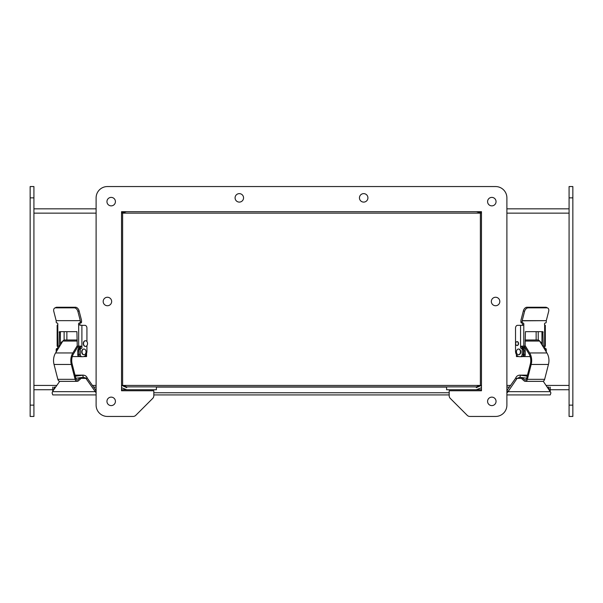 <?xml version="1.0" encoding="UTF-8"?>
<svg xmlns="http://www.w3.org/2000/svg" width="603" height="603" viewBox="0 0 603 603"><rect width="100%" height="100%" fill="white"/><g stroke="black" fill="none" stroke-linecap="round" stroke-linejoin="round"><path stroke-width="0.9" d="M446.597 387.096L156.403 387.096M449.182 392.749L153.818 392.749L449.182 392.749M72.3 356.569L80.033 356.569M66.873 331.665L66.873 340.002M83.749 356.569L86.568 356.569L86.568 353.381M80.553 347.162L80.433 347.162A3.769 2.668 90 0 0 77.772 350.931L77.772 354.7A1.869 1.319 90 0 0 79.091 356.569M80.553 347.494A3.769 2.668 90 0 0 79.619 348.489A1.055 0.746 -90 0 0 78.903 349.544L78.903 354.338A2.352 1.666 -90 0 0 80.561 356.69L82.928 356.69A5.653 3.995 90 0 0 86.93 351.036L86.93 345.602M79.091 355.431A1.869 1.319 90 0 0 79.792 356.418M77.885 311.397A3.769 2.502 -117.2 0 0 74.305 307.854L55.544 307.854A3.769 2.502 -117.2 0 0 54.73 308.043A3.769 2.502 -117.2 0 0 53.795 311.397L56.177 320.653L80.267 320.653L77.885 311.397L79.068 310.786A3.769 2.502 -117.2 0 0 75.488 307.244L56.727 307.244A3.769 2.502 -117.2 0 0 55.913 307.432L54.73 308.043M80.267 320.653L56.177 320.653M57.473 349.861L57.473 349.544A1.055 0.746 -90 0 1 58.22 348.489L58.303 348.489A1.176 0.829 -90 0 1 58.303 348.489L57.029 348.489A1.176 0.829 90 0 0 57.805 346.906L57.142 346.137L58.793 346.137L59.124 345.662L59.456 331.665L76.913 331.665L77.244 345.662L77.583 346.137L80.915 346.137L81.895 346.906L81.895 325.334L78.676 324.844A1.176 0.829 90 0 1 79.347 322.982L79.536 322.982A1.055 0.746 90 0 0 80.282 321.927L80.282 320.811M79.068 310.786L81.45 320.035A2.276 1.613 -90 0 1 81.548 320.819L81.548 321.927A1.055 0.746 90 0 1 80.802 322.982L79.536 322.982M57.142 346.137L57.142 325.334L57.805 324.565A1.176 0.829 90 0 0 57.029 322.982L56.938 322.982A1.055 0.746 -90 0 1 56.192 321.927L56.192 320.811M80.606 322.982A1.176 0.829 -90 0 0 80.606 325.334M60.383 345.074L60.383 332.132L59.124 332.132M60.722 331.665L60.383 332.132M81.895 325.334L84.925 325.334A2.834 2.005 90 0 1 86.93 328.168L86.93 341.539M85.415 346.393A2.827 1.997 -90 0 1 85.294 346.401A2.827 1.997 -90 0 1 83.297 343.574A2.827 1.997 -90 0 1 85.294 340.748A2.827 1.997 -90 0 1 85.415 340.755M81.895 346.906A1.176 0.829 -90 0 1 81.119 348.489L81.028 348.489A1.055 0.746 90 0 0 80.282 349.544L80.282 354.338A2.352 1.666 90 0 0 81.948 356.69M83.855 354.685A2.827 1.997 -90 0 1 83.696 354.692A2.827 1.997 -90 0 1 81.699 351.866A2.827 1.997 -90 0 1 83.696 349.039A2.827 1.997 -90 0 1 83.855 349.047M58.793 346.137L59.742 346.137M56.192 351.956L56.192 349.544A1.055 0.746 -90 0 1 56.938 348.489L58.22 348.489M59.132 347.14A1.176 0.829 -90 0 0 58.303 346.137L58.928 346.137M81.541 356.69L82.928 356.69M79.732 348.489A1.176 0.829 90 0 0 79.732 346.137M81.028 348.489L79.649 348.489M83.538 343.574A2.827 1.997 -90 0 1 85.536 340.748A2.827 1.997 -90 0 1 87.533 343.574A2.827 1.997 -90 0 1 85.536 346.401A2.827 1.997 -90 0 1 83.538 343.574M82.016 351.866A2.827 1.997 -90 0 1 84.013 349.039A2.827 1.997 -90 0 1 86.018 351.866A2.827 1.997 -90 0 1 84.013 354.692A2.827 1.997 -90 0 1 82.016 351.866M64.114 331.665L64.114 340.077M61.114 343.876A1.96 1.387 -90 0 1 62.486 341.615A1.96 1.387 -90 0 1 62.493 341.615M77.244 340.002L64.627 340.002A3.58 2.533 90 0 0 62.833 341.057L77.244 341.057M77.252 345.738L72.857 352.951A11.367 8.035 90 0 0 71.305 364.461L75.111 379.332A3.181 2.254 90 0 0 77.207 381.36A3.181 2.254 90 0 0 78.058 381.126L80.508 378.993L80.101 377.87L77.795 379.867A1.884 1.334 -90 0 1 77.207 380.063A1.884 1.334 -90 0 1 75.955 378.82L72.149 363.956A10.07 7.123 -90 0 1 73.543 353.81L78.217 346.137M62.833 341.057L55.589 352.951L72.857 352.951M77.207 381.36L59.938 381.36A3.181 2.254 -90 0 1 57.843 379.332L54.036 364.461A11.367 8.035 -90 0 1 55.589 352.951M76.626 379.867L77.795 379.867M80.101 377.87L78.955 377.87M75.111 379.332L57.843 379.332M522.311 356.569L530.188 356.569M536.135 340.002L536.135 331.665M516.439 354.632L516.439 356.569L518.701 356.569M523.917 356.569A1.869 1.319 -90 0 0 525.236 354.7L525.236 350.931A3.769 2.668 -90 0 0 522.575 347.162L521.791 347.162M522.703 356.569A1.869 1.319 -90 0 0 524.022 354.7L524.022 350.931A3.769 2.668 -90 0 0 521.791 347.207M548.662 311.397A3.769 2.502 117.2 0 0 547.72 308.043A3.769 2.502 117.2 0 0 546.906 307.854L528.145 307.854A3.769 2.502 117.2 0 0 524.572 311.397L522.19 320.653L546.28 320.653L548.662 311.397M547.72 308.043L546.537 307.432A3.769 2.502 117.2 0 0 545.723 307.244L526.962 307.244A3.769 2.502 117.2 0 0 523.389 310.786L521.007 320.035A2.276 1.613 90 0 0 520.909 320.819L520.909 321.927L522.168 321.927L522.19 320.653M546.28 320.653L522.168 320.811M545.511 322.982L545.511 322.982A1.055 0.746 -90 0 0 546.258 321.927L546.258 320.811M520.555 325.334L520.555 346.906A1.176 0.829 90 0 0 521.339 348.489L521.422 348.489A1.055 0.746 -90 0 1 522.168 349.544L522.168 354.338A2.352 1.666 -90 0 1 520.51 356.69L519.522 356.69A5.653 3.995 -90 0 1 515.527 351.036L515.527 328.168A2.834 2.005 -90 0 1 517.532 325.334L522.801 325.334L523.781 324.565A1.176 0.829 -90 0 0 523.005 322.982L522.914 322.982A1.055 0.746 90 0 1 522.168 321.927M545.316 325.334L545.316 346.137L543.552 346.137L543.22 345.662L542.888 331.665L525.432 331.665L525.1 345.662L524.768 346.137L521.542 346.137L520.555 346.906M545.172 325.334L544.645 324.844A1.176 0.829 -90 0 1 545.323 322.982M522.914 322.982L521.655 322.982A1.055 0.746 -90 0 1 520.909 321.927M521.738 325.334A1.176 0.829 90 0 0 521.738 322.982M545.225 346.137L544.645 346.906A1.176 0.829 -90 0 0 545.429 348.489L544.177 348.489A1.055 0.746 -90 0 1 544.871 349.544L544.871 349.627M543.22 332.132L541.961 332.132L541.961 344.841M541.961 332.132L541.63 331.665M544.177 348.489L545.511 348.489A1.055 0.746 90 0 1 546.258 349.544L546.258 351.903M543.416 346.137L544.042 346.137A1.176 0.829 90 0 0 543.25 346.959M543.552 346.137L542.745 346.137M516.673 341.735A1.96 1.387 90 0 1 517.163 341.615A1.96 1.387 90 0 1 518.542 343.574A1.96 1.387 90 0 1 517.163 345.534A1.96 1.387 90 0 1 516.673 345.406M518.595 349.047A2.827 1.997 90 0 1 518.761 349.039A2.827 1.997 90 0 1 520.758 351.866A2.827 1.997 90 0 1 518.761 354.692A2.827 1.997 90 0 1 518.595 354.685M538.23 331.665L538.23 340.039M540.002 341.622A1.96 1.387 90 0 1 541.245 343.672M522.62 346.137A1.176 0.829 -90 0 0 522.62 348.489M520.51 356.69L521.783 356.69A2.352 1.666 -90 0 0 523.449 354.338L523.449 349.544A1.055 0.746 -90 0 0 522.703 348.489L521.422 348.489M519.522 356.69L520.804 356.69M518.761 354.692L518.437 354.692A2.827 1.997 90 0 1 516.439 351.866A2.827 1.997 90 0 1 518.437 349.039A2.827 1.997 90 0 1 520.434 351.866A2.827 1.997 90 0 1 518.437 354.692M515.64 343.574A1.884 1.334 90 0 1 516.975 341.69A1.884 1.334 90 0 1 518.309 343.574A1.884 1.334 90 0 1 516.975 345.459A1.884 1.334 90 0 1 515.64 343.574M525.1 341.057L539.655 341.057A3.58 2.533 -90 0 0 537.861 340.002L525.1 340.002M522.311 346.22A3.58 2.533 90 0 1 521.949 346.612M539.655 341.057L546.898 352.951A11.367 8.035 90 0 1 548.451 364.461L544.645 379.332A3.181 2.254 90 0 1 542.549 381.36L525.281 381.36A3.181 2.254 -90 0 0 527.376 379.332L531.183 364.461A11.367 8.035 -90 0 0 529.63 352.951L546.898 352.951M525.1 345.511L529.63 352.951M524.271 346.137L528.944 353.81A10.07 7.123 90 0 1 530.339 363.956L526.532 378.82A1.884 1.334 90 0 1 525.281 380.063A1.884 1.334 90 0 1 524.693 379.867L522.394 377.87L521.979 378.993L524.437 381.126A3.181 2.254 -90 0 0 525.281 381.36M524.693 379.867L525.861 379.867M524.045 377.87L522.394 377.87M544.645 379.332L527.376 379.332M30.15 405.141L30.15 186.553L33.919 186.553L33.919 416.447L30.15 416.447L30.15 405.141L33.919 405.141M569.081 405.141L569.081 186.553L572.85 186.553L572.85 416.447L569.081 416.447L569.081 405.141L572.85 405.141M115.422 401.372A4.236 4.236 0 0 1 109.068 405.035A4.236 4.236 0 0 1 109.068 397.701A4.236 4.236 0 0 1 115.422 401.372M243.552 197.859A4.236 4.236 0 0 1 237.198 201.53A4.236 4.236 0 0 1 237.198 194.196A4.236 4.236 0 0 1 243.552 197.859M499.819 301.5A4.236 4.236 0 0 1 493.465 305.171A4.236 4.236 0 0 1 493.465 297.829A4.236 4.236 0 0 1 499.819 301.5M496.05 201.628A4.236 4.236 0 0 1 489.696 205.299A4.236 4.236 0 0 1 489.696 197.965A4.236 4.236 0 0 1 496.05 201.628M506.889 405.141L506.889 197.859A11.306 11.306 0 0 0 495.583 186.553L107.417 186.553A11.306 11.306 0 0 0 96.111 197.859L96.111 405.141A11.306 11.306 0 0 0 107.417 416.447L133.105 416.447A3.769 3.769 0 0 0 135.773 415.339L152.71 398.402A3.769 3.769 0 0 0 153.818 395.741L153.818 390.759L121.527 390.759L121.527 211.698L481.473 211.698L481.473 390.759L449.182 390.759L449.182 395.741A3.769 3.769 0 0 0 450.29 398.402L467.227 415.339A3.769 3.769 0 0 0 469.888 416.447L495.583 416.447A11.306 11.306 0 0 0 506.889 405.141M115.422 201.628A4.236 4.236 0 0 1 109.068 205.299A4.236 4.236 0 0 1 109.068 197.965A4.236 4.236 0 0 1 115.422 201.628M496.05 401.372A4.236 4.236 0 0 1 489.696 405.035A4.236 4.236 0 0 1 489.696 397.701A4.236 4.236 0 0 1 496.05 401.372M111.653 301.5A4.236 4.236 0 0 1 105.299 305.171A4.236 4.236 0 0 1 105.299 297.829A4.236 4.236 0 0 1 111.653 301.5M367.92 197.859A4.236 4.236 0 0 1 361.566 201.53A4.236 4.236 0 0 1 361.566 194.196A4.236 4.236 0 0 1 367.92 197.859M449.182 394.92L153.818 394.92M550.23 394.92L506.889 394.92L550.23 394.92L550.901 392.9L550.23 391.664L508.05 391.664L506.889 393.096M52.77 394.92L96.111 394.92L52.77 394.92L96.111 394.92L52.77 394.92L52.099 392.9L52.77 391.151L59.705 381.345M96.111 392.817L85.92 378.382L80.282 378.382M543.213 381.217L550.23 391.664L550.23 389.734L569.081 389.734L549.227 389.734M522.206 378.382L517.08 378.382L508.05 391.664L506.889 391.664M519.65 377.297L517.08 378.382L515.542 378.382L506.889 390.616M506.889 391.151L508.05 391.151M96.111 390.616L87.458 378.382C86.568 376.114 84.985 375.051 82.686 375.187L83.35 377.297M75.82 378.292L82.98 377.32L87.458 378.382M94.95 391.151L96.111 391.151M53.773 389.734L33.919 389.734L52.77 389.734L52.77 391.664L96.111 391.664M526.683 378.224L520.02 377.32L520.314 375.187L519.65 375.126L527.474 375.126M527.218 376.129L520.314 375.187C518.015 375.051 516.424 376.114 515.542 378.382M75.013 375.126L83.35 375.126L75.367 376.189L75.458 376.883M506.889 208.834L569.081 208.834L506.889 208.834M96.111 208.834L33.919 208.834L96.111 208.834M569.081 387.005L569.081 208.834M481.473 212.55L476.498 211.698M506.889 213.145L569.081 213.145L569.081 212.007M569.081 211.027L569.081 209.957M121.527 212.55L126.698 211.698M125.085 212.007L126.502 211.698M477.915 212.007L476.302 211.698M481.473 385.423L476.302 387.631L476.302 386.87L126.698 386.87L126.698 387.631L121.791 385.423L123.223 385.423L126.698 386.87M481.473 213.145L477.832 212.128M481.473 387.706L476.302 389.734L481.473 389.734M122.62 385.423L122.62 213.145L480.38 213.145L480.38 385.423M121.527 213.145L125.168 212.128M121.527 389.734L126.698 389.734L121.527 387.706M446.597 386.87L446.597 389.734L476.302 389.734M481.209 385.423L479.777 385.423L476.302 386.87M126.698 389.734L156.403 389.734L156.403 386.87M52.77 387.096L52.77 391.151M550.23 391.151L550.23 387.096M55.634 387.096L54.074 387.096L54.074 389.304M93.616 387.096L96.111 387.096M548.926 389.304L548.926 387.096L547.366 387.096M506.889 387.096L509.384 387.096M85.807 354.956L85.807 356.569M77.772 350.931L78.903 350.931M78.918 354.7L77.772 354.7M56.727 307.244L55.544 307.854M74.305 307.854L75.488 307.244M80.282 321.927L81.548 321.927M57.805 324.565L57.805 346.137M78.676 346.137L78.676 324.844M59.124 345.662L60.029 345.662M80.282 354.338L78.903 354.338M80.282 349.544L78.903 349.544M56.192 349.544L57.473 349.544M71.305 364.461L54.036 364.461M517.201 355.634L517.201 356.569M524.022 350.931L525.236 350.931M525.236 354.7L524.022 354.7M526.962 307.244L528.145 307.854M546.906 307.854L545.723 307.244M524.572 311.397L523.389 310.786M523.781 324.565L523.781 346.137M544.645 346.137L544.645 324.844M542.459 345.662L543.22 345.662M546.258 349.544L544.871 349.544M522.168 349.544L523.449 349.544M522.168 354.338L523.449 354.338M548.451 364.461L531.183 364.461M30.15 197.859L33.919 197.859M569.081 197.859L572.85 197.859M520.314 375.187L527.459 375.187M75.028 375.187L82.686 375.187M33.919 213.145L96.111 213.145M506.889 385.423L510.568 385.423M546.182 385.423L569.081 385.423M33.919 385.423L56.818 385.423M92.432 385.423L96.111 385.423M479.777 385.423L123.223 385.423M77.591 347.17L80.274 347.17M517.54 341.69L516.975 341.69M517.54 345.459L516.975 345.459M522.733 347.17L524.896 347.17"/></g></svg>
